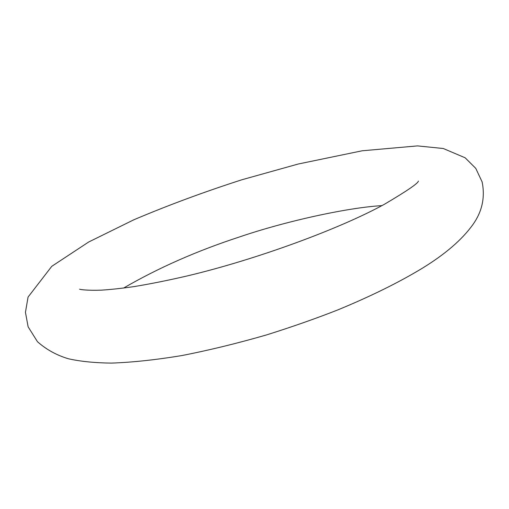 <?xml version="1.0" encoding="UTF-8"?>
<svg xmlns="http://www.w3.org/2000/svg" width="509" height="509" viewBox="0 0 509 509"><rect width="100%" height="100%" fill="white"/><g stroke="black" fill="none" stroke-linecap="round" stroke-linejoin="round"><path stroke-width="0.76" d="M422.171 268.326C398.706 282.533 370.628 296.378 337.938 309.86C316.274 318.399 292.503 326.74 266.627 334.89C237.423 343.327 209.224 350.205 182.031 355.524C156.021 359.838 132.48 362.363 111.414 363.102C94.432 362.885 80.034 361.415 68.212 358.711C56.55 355.199 46.3 349.537 37.469 341.717L28.129 326.829L25.45 312.341L28.059 297.078L51.772 266.322L88.687 241.998L133.861 219.773C167.976 205.299 204.007 191.957 241.953 179.741L298.249 164.013L362.141 150.791L417.495 145.898L443.282 148.507L465.156 157.796L475.756 168.345L482.131 181.936C485.255 197.409 482.15 211.668 472.81 224.704C462.026 239.72 445.146 254.258 422.171 268.326M418.385 181.064C418.163 183.316 406.799 191.072 384.295 204.344C340.044 228.649 257.369 259.215 187.757 275.808C168.326 280.313 150.41 283.914 134.013 286.605C121.428 288.406 110.447 289.589 101.075 290.162C88.165 290.639 80.365 289.615 79.582 289.188M123.541 288.088C158.242 267.931 196.9 250.88 239.516 236.939C285.186 221.339 347.17 207.653 381.935 205.617"/></g></svg>
